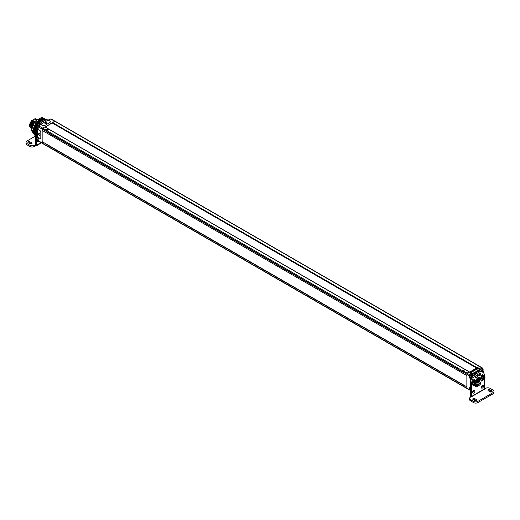 <?xml version="1.0" encoding="UTF-8"?>
<svg xmlns="http://www.w3.org/2000/svg" width="520" height="520" viewBox="0 0 520 520"><rect width="100%" height="100%" fill="white"/><g stroke="black" fill="none" stroke-linecap="round" stroke-linejoin="round"><path stroke-width="0.78" d="M479.863 366.49A0.617 0.358 120 0 0 479.531 366.399M466.863 388.265L42.159 143.052L466.863 388.265A0.617 0.358 120 0 0 467.142 388.57M42.159 130.403L42.159 141.661L466.863 386.867L466.863 375.609L42.159 130.403L42.777 129.63M467.233 373.497A0.617 0.358 120 0 0 466.863 374.212L42.159 129.006A0.617 0.358 120 0 1 42.588 128.251L47.047 130.702L49.225 129.448L45.311 129.656L49.225 129.395L47.047 130.656L42.705 128.141L44.876 126.887L49.225 129.395M39.852 125.216L39.852 124.416L40.677 123.935L39.462 123.637L46.416 119.62L47.288 120.127L48.113 119.645L47.762 119.847L48.809 120.049L50.674 118.97L54.672 121.277L45.13 127.036M466.993 388.544L42.282 143.345A0.617 0.358 120 0 1 42.159 143.059L42.777 142.279M479.778 366.399L55.068 121.199A0.617 0.358 120 0 0 54.763 121.225L52.234 123.091M47.197 144.833L463.847 385.379M47.197 132.184L463.847 372.729M476.574 368.082L52.215 122.999M45.234 127.017L52.13 123.032M37.973 127.712L36.764 128.407L37.46 129.207L37.46 128.557L38.155 128.96L38.155 126.802A0.734 0.429 -60 0 1 38.681 125.898L42.705 128.141M469.586 372.119L465.238 369.577L463.06 370.832L467.396 373.386L479.382 366.464A0.734 0.429 -60 0 1 479.752 366.425L482.56 368.043A0.734 0.429 120 0 0 482.19 368.082L480.324 369.161L481.104 369.61L472.843 374.381L472.062 373.932L470.191 375.011A0.734 0.429 120 0 0 469.671 375.915L469.671 376.376M469.586 372.086L465.673 372.34L469.586 372.099L467.409 373.353L463.06 370.832M469.671 375.915L466.863 374.29A0.734 0.429 -60 0 1 467.389 373.386L470.191 375.011M466.863 374.29L466.863 388.161A0.734 0.429 -60 0 0 467.019 388.499L469.826 390.124A0.734 0.429 120 0 0 470.191 390.084L470.281 390.032M477.932 381.959A2.308 1.333 120 0 0 479.434 379.925A2.308 1.333 120 0 0 479.082 378.079A2.308 1.333 120 0 0 477.932 378.196A2.308 1.333 120 0 0 476.424 380.224A2.308 1.333 120 0 0 476.775 382.076A2.308 1.333 120 0 0 477.932 381.959M483.496 372.827L483.496 370.994L482.723 370.546M482.709 368.505L482.709 368.381A0.734 0.429 120 0 0 482.56 368.043M482.241 371.917A1.657 0.956 -60 0 0 482.274 371.897L483.496 370.994L482.19 371.748A1.534 0.884 -60 0 1 482.06 371.813M481.111 371.339A1.657 0.956 -60 0 1 481.104 371.222L481.104 369.61L478.121 371.534M470.431 373.64C471.549 374.959 482.027 368.966 479.817 368.219C478.706 366.893 468.221 372.885 470.431 373.64M470.776 373.626C470.795 374.94 481.676 368.713 479.466 368.609C479.459 367.282 468.572 373.51 470.776 373.626L470.672 373.562M479.563 368.843L479.466 368.719C478.51 367.854 469.281 373.185 470.776 373.737M476.001 372.762L472.843 374.381L472.843 375.888A1.534 0.884 -60 0 1 472.771 376.382M471.952 377.851A1.657 0.956 -60 0 1 471.848 377.916L470.626 378.619L469.671 378.072L470.73 377.462M470.626 387.978L469.671 387.628L469.671 389.025M469.671 389.337L469.671 389.786A0.734 0.429 120 0 0 469.826 390.124M469.671 376.688L469.671 378.072M481.228 371.378A1.534 0.884 120 0 0 481.41 371.293L481.683 371.137M472.062 375.213L472.062 373.932M480.792 369.434A1.489 0.858 -60 0 1 482.411 368.322A1.489 0.858 -60 0 1 482.495 368.381M481.78 370.383A0.871 0.507 120 0 0 482.397 370.74A0.871 0.507 120 0 0 483.015 369.675A0.871 0.507 -60 0 0 482.397 369.317A0.871 0.507 -60 0 0 481.78 370.383M482.716 370.091L482.417 369.571L482.06 370.461L482.716 370.091L482.32 369.74M482.521 370.201L482.352 369.876M463.827 372.463L463.827 372.58A0.767 0.442 120 0 0 463.983 372.931M470.145 377.319C471.25 377.676 471.933 377.15 472.179 375.759L471.634 374.745A1.489 0.858 -60 0 0 470.49 375.141A1.489 0.858 -60 0 0 469.84 376.636A1.489 0.858 120 0 0 470.145 377.319L469.969 377.221A1.489 0.858 120 0 1 469.664 376.538A1.489 0.858 -60 0 1 470.314 375.043A1.489 0.858 -60 0 1 471.458 374.641A1.489 0.858 -60 0 1 471.543 374.706M470.828 376.707A0.871 0.507 120 0 0 471.445 377.065A0.871 0.507 120 0 0 472.062 375.999A0.871 0.507 -60 0 0 471.445 375.642A0.871 0.507 -60 0 0 470.828 376.707M471.763 376.415L471.471 375.901L471.107 376.786L471.763 376.415L471.367 376.064M471.569 376.526L471.4 376.2M463.827 385.229A0.767 0.442 120 0 1 463.834 385.119L463.827 385.229A0.767 0.442 120 0 0 463.983 385.58M470.314 387.998A1.489 0.858 -60 0 0 469.84 389.285A1.489 0.858 120 0 0 470.145 389.968L469.969 389.87A1.489 0.858 120 0 1 469.664 389.188A1.489 0.858 -60 0 1 470.138 387.894M478.368 380.673L478.452 379.385L477.516 380.594L477.796 380.991L478.368 380.673L478.017 380.471L478.374 379.704M477.678 380.569L478.017 380.471M478.472 380.218L478.121 380.016M478.121 380.653L477.776 380.451M42.185 143.227L38.311 140.992A0.734 0.429 -60 0 1 38.155 140.654L42.159 142.961A0.734 0.429 120 0 0 42.166 143.046M42.159 142.961L42.159 129.109A0.734 0.429 120 0 1 42.159 129.019M42.595 141.915A0.891 0.514 120 0 0 42.569 142.123A0.891 0.514 120 0 0 42.653 142.435M52.234 122.889L45.156 126.971M42.595 129.266A0.891 0.514 120 0 0 42.569 129.474A0.891 0.514 120 0 0 42.653 129.785M38.155 140.654L38.155 138.495L36.764 137.04L36.764 136.637L37.46 137.04L37.46 134.829L36.764 134.427L36.764 134.024L37.46 134.427L37.46 132.216L36.764 131.82L36.764 131.417L37.46 131.82L37.46 129.61L36.764 129.207L36.764 128.407L37.388 128.765M38.681 125.898L40.547 124.82L39.852 124.416M50.674 118.97A0.734 0.429 -60 0 1 51.044 118.931L54.919 121.173M42.029 123.565A2.151 1.242 0 0 0 41.398 124.442A2.151 1.242 0 0 0 42.725 125.587A2.151 1.242 0 0 0 45.071 125.32L49.673 122.662A2.151 1.242 0 0 0 50.303 121.778A2.151 1.242 0 0 0 48.977 120.634A2.151 1.242 0 0 0 46.631 120.9L42.029 123.611M37.811 136.181A2.151 1.242 -120 0 0 38.746 138.352A2.151 1.242 -120 0 0 40.404 138.924A2.151 1.242 -120 0 0 40.852 137.943L40.852 132.62A2.151 1.242 -120 0 0 39.916 130.455A2.151 1.242 -120 0 0 38.253 129.876A2.151 1.242 -120 0 0 37.811 130.865L37.856 136.162M37.46 137.69L37.46 138.093L37.46 137.69M37.46 131.417L37.46 131.82L37.46 131.417M37.388 131.378L36.764 131.014L36.764 131.417L37.388 130.656M37.46 134.024L37.46 134.427L37.46 134.024M37.388 133.984L36.764 133.627L36.764 134.024L37.388 133.263M37.46 136.637L37.46 137.04L37.46 136.637M37.388 136.597L36.764 136.234L36.764 136.637L37.388 135.876M39.78 124.423L39.462 123.637L40.261 124.098M39.377 130.013L39.331 130.039A2.093 1.209 60 0 0 38.285 129.935A2.093 1.209 60 0 0 37.856 130.891L37.856 136.208A2.093 1.209 60 0 0 39.331 138.769L39.338 138.775A2.093 1.209 60 0 0 40.385 138.879L40.619 138.743M39.384 130.019L39.338 130.039A2.093 1.209 60 0 1 40.82 132.6L40.82 137.923A2.093 1.209 60 0 1 40.385 138.879M39.488 135.278A1.228 1.228 0 0 1 38.656 133.828A0.982 0.566 60 0 1 39.331 133.601A0.982 0.566 60 0 1 40.02 134.713A0.982 0.566 60 0 1 39.488 135.278A0.982 0.566 60 0 1 39.331 135.207M45.032 125.34L49.641 122.635A2.093 1.209 180 0 0 50.252 121.784A2.093 1.209 180 0 0 49.641 120.933L49.634 120.926A2.093 1.209 180 0 0 46.677 120.926L42.068 123.585A2.093 1.209 180 0 0 41.457 124.442L41.457 124.735M45.032 125.301A2.093 1.209 180 0 1 42.081 125.301L42.068 125.294A2.093 1.209 180 0 1 41.457 124.442M45.156 123.513A0.982 0.566 180 0 1 45.019 122.811A1.228 1.228 0 0 1 46.683 122.811A0.982 0.566 180 0 1 46.462 123.552A0.982 0.566 180 0 1 45.156 123.513M33.729 123.903A6.052 3.497 120 0 0 32.897 125.905M32.637 126.594A5.324 3.075 -60 0 1 34.288 122.707M34.853 121.648A4.647 2.684 120 0 0 32.461 127.075M33.469 123.103L34.788 121.517L33.469 123.103L32.221 127.79M31.857 128.707L32.565 121.212L30.726 125.424L31.896 128.726M37.303 119.737L36.426 119.99M31.87 125.684L34.294 121.231L33.651 121.836L32.058 128.303M36.049 120.062L36.686 119.457L37.447 119.645L35.88 119.678M31.323 125.372L33.748 120.919L33.111 121.524L31.948 128.661M32.09 128.206L33.742 121.888L34.749 121.498M31.961 128.622L33.196 121.576L34.21 121.18M32.656 121.258L33.663 120.867M31.636 128.557L30.271 125.164L32.11 120.945L33.209 120.608L32.565 121.212M32.11 120.945L31.356 128.414M35.503 119.749L36.147 119.145L35.048 119.483L35.601 118.833L34.502 119.171L34.742 118.833L31.72 120.581L32.663 120.289L32.026 120.894M36.147 119.145L37.212 119.528M36.946 119.353L36.056 119.093M31.09 128.245L30.576 122.167L31.72 120.581M30.855 128.128L29.764 126.718A5.324 3.075 -60 0 1 30.576 122.167M35.601 118.833L36.666 119.216M36.407 119.041L35.516 118.781M34.418 119.126L34.794 119.048M34.964 119.438L35.34 119.366M30.238 124.742L32.578 120.244M30.271 125.164L30.764 125.151L33.117 120.556M34.742 118.833L35.256 118.872M47.333 145.028A0.767 0.442 -60 0 1 47.184 144.566M47.333 132.386A0.767 0.442 -60 0 1 47.184 131.917M26.897 144.742L29.946 146.497L29.946 145.294L26.897 143.54L26.897 144.742A3.075 1.774 180 0 1 26 143.488L26 142.285A3.075 1.774 180 0 1 26.897 141.031L35.373 136.136M29.946 146.497A3.075 1.774 0 0 0 34.288 146.497L34.288 145.294L35.373 144.664L35.373 145.873L34.288 146.497M28.463 142.87A1.157 0.67 180 0 1 29.841 142.987L31.421 143.904M41.074 142.584L36.419 145.269A1.476 0.852 60 0 1 36.114 145.945A1.476 0.852 60 0 1 35.373 145.873M36.419 145.269L36.419 132.724L35.373 132.119L35.373 144.463M44.09 120.88A9.223 5.324 120 0 0 41.789 122.206M39.657 124.352A9.223 5.324 120 0 0 38.948 125.307M37.785 127.322A9.223 5.324 120 0 0 37.479 127.992M36.959 129.402A9.223 5.324 120 0 0 36.419 132.724M39.078 141.434A1.638 0.943 -60 0 1 37.778 141.915A1.638 0.943 -60 0 1 37.434 141.167A1.638 0.943 -60 0 1 37.791 140.004M29.946 145.294A3.075 1.774 0 0 0 34.288 145.294M26.897 143.54A3.075 1.774 180 0 1 26 142.285M30.049 143.787L28.204 142.727A1.157 0.67 180 0 1 27.866 142.252A1.157 0.67 180 0 1 28.581 141.635A1.157 0.67 180 0 1 29.841 141.778L31.681 142.844A1.157 0.67 180 0 1 32.019 143.319A1.157 0.67 180 0 1 31.304 143.936A1.157 0.67 180 0 1 30.049 143.787M35.373 132.119A9.223 5.324 -60 0 1 38.857 123.448A9.223 5.324 -60 0 1 45.584 120.016M38.162 140.68A1.638 0.943 -60 0 1 37.44 141.291M470.496 400.829L470.496 399.626L473.538 401.382A3.075 1.774 0 0 0 477.887 401.382L493.103 392.6L493.103 393.803L477.887 402.584A3.075 1.774 0 0 1 473.538 402.584L470.496 400.829A3.075 1.774 180 0 1 469.599 399.575L469.599 398.372A3.075 1.774 180 0 1 470.496 397.118L484.627 388.759L484.796 389.064L471.757 396.591M470.496 399.626A3.075 1.774 180 0 1 469.599 398.372M484.673 388.934L485.713 388.336A3.075 1.774 0 0 1 490.054 388.336L493.103 390.091A3.075 1.774 180 0 1 494 391.346L494 392.548A3.075 1.774 180 0 1 493.103 393.803M476.326 400.745L474.74 399.828A1.157 0.67 0 0 0 473.363 399.718M488.579 390.929A1.157 0.67 180 0 1 489.95 391.047L491.537 391.957M484.627 377.052L484.627 376.415A9.223 5.324 120 0 0 482.716 372.19L481.669 371.592A9.223 5.324 -60 0 0 474.565 374.062A9.223 5.324 -60 0 0 470.541 383.338L470.541 395.889A1.476 0.852 -120 0 0 470.847 396.916M482.716 372.19A9.223 5.324 120 0 0 475.612 374.66A9.223 5.324 120 0 0 471.582 383.942L471.582 396.286M472.609 392.509A1.638 0.943 120 0 0 473.87 390.449A1.638 0.943 120 0 0 473.863 390.332M481.299 387.491A1.638 0.943 120 0 0 482.567 385.431A1.638 0.943 120 0 0 482.56 385.313M479.654 375.563A5.05 2.919 120 0 0 476.554 377.357A1.092 0.63 -60 0 1 475.67 377.696A1.092 0.63 -60 0 1 475.878 376.135A7.241 4.179 120 0 1 480.331 373.568A1.092 0.63 -60 0 1 480.538 373.62A1.092 0.63 -60 0 1 480.623 374.719A1.092 0.63 -60 0 1 479.654 375.563L478.615 374.966A1.092 0.63 120 0 0 479.719 373.633M478.615 374.966A5.05 2.919 120 0 0 475.527 376.734M475.449 386.12A7.241 4.179 120 0 0 479.284 383.617A1.092 0.63 120 0 0 479.635 383.019M482.131 375.798A7.241 4.179 120 0 0 481.923 374.907M473.831 379.672A5.05 2.919 120 0 0 473.571 380.718M484.627 378.82L484.627 388.759M494 391.346A3.075 1.774 180 0 1 493.103 392.6M473.109 399.568L474.949 400.628A1.157 0.67 0 0 0 476.209 400.777A1.157 0.67 0 0 0 476.925 400.16A1.157 0.67 0 0 0 476.58 399.685L474.74 398.619A1.157 0.67 0 0 0 473.479 398.476A1.157 0.67 0 0 0 472.765 399.094A1.157 0.67 0 0 0 473.109 399.568M489.95 389.838L491.797 390.904A1.157 0.67 180 0 1 492.135 391.378A1.157 0.67 180 0 1 491.419 391.989A1.157 0.67 180 0 1 490.159 391.846L488.319 390.78A1.157 0.67 180 0 1 487.981 390.312A1.157 0.67 180 0 1 488.696 389.695A1.157 0.67 180 0 1 489.95 389.838L489.95 391.047M476.326 382.818A3.198 1.846 120 0 0 476.509 382.947A3.198 1.846 120 0 0 478.972 382.09A3.198 1.846 120 0 0 480.363 378.872A3.198 1.846 120 0 0 479.7 377.41A3.198 1.846 120 0 0 477.237 378.268A3.198 1.846 120 0 0 475.846 381.485A3.198 1.846 120 0 0 475.897 382.031M474.916 391.053A1.638 0.943 120 0 0 474.578 390.306A1.638 0.943 120 0 0 473.317 390.741A1.638 0.943 120 0 0 472.602 392.385A1.638 0.943 120 0 0 472.94 393.14A1.638 0.943 120 0 0 474.201 392.697A1.638 0.943 120 0 0 474.916 391.053M483.606 386.035A1.638 0.943 120 0 0 483.269 385.288A1.638 0.943 120 0 0 482.007 385.723A1.638 0.943 120 0 0 481.293 387.368A1.638 0.943 120 0 0 481.631 388.122A1.638 0.943 120 0 0 482.892 387.679A1.638 0.943 120 0 0 483.606 386.035M480.331 384.222A1.092 0.63 -60 0 0 480.538 382.662A1.092 0.63 -60 0 0 479.654 383A5.05 2.919 120 0 1 476.554 384.787A1.092 0.63 -60 0 0 475.585 385.638A1.092 0.63 -60 0 0 475.67 386.737A1.092 0.63 -60 0 0 475.878 386.789A7.241 4.179 120 0 0 480.331 384.222L479.284 383.617M482.768 379.932A7.241 4.179 120 0 1 482.716 380.081A1.092 0.63 -60 0 1 481.475 381.043A1.092 0.63 -60 0 1 481.325 380.113A5.05 2.919 120 0 0 481.364 379.99M481.371 376.616A5.05 2.919 120 0 0 481.325 376.526A1.092 0.63 -60 0 1 481.572 375.265A1.092 0.63 -60 0 1 482.567 374.79A1.092 0.63 -60 0 1 482.716 374.946L482.359 374.738M482.918 375.382A7.241 4.179 120 0 0 482.716 374.946M473.291 380.939A7.241 4.179 120 0 1 473.493 380.269A1.092 0.63 -60 0 1 474.734 379.308A1.092 0.63 -60 0 1 474.884 380.244A5.05 2.919 120 0 0 474.838 380.387M473.35 385.119A7.241 4.179 120 0 0 473.493 385.411A1.092 0.63 -60 0 0 473.642 385.567A1.092 0.63 -60 0 0 474.663 385.047M473.466 384.566L472.836 383.682L473.584 381.856L472.823 383.572L473.896 384.169L474.454 382.363L473.896 384.169L474.454 385.132M472.836 383.591L473.466 381.914L474.786 381.193L475.69 381.732L475.15 382.194L475.15 384.488L475.703 384.416L476.346 382.759L475.651 381.693L474.637 381.251M474.923 384.657L474.715 382.005L475.241 382.109M473.506 381.953L474.539 382.512L474.981 381.856M476.346 382.759L475.676 384.423L474.981 384.625M474.442 385.138L472.862 383.708L474.376 385.125L474.981 384.69A1.417 0.819 -60 0 1 474.403 384.69A1.417 0.819 -60 0 1 474.162 383.643A1.417 0.819 -60 0 1 474.981 382.395M475.241 382.246A1.417 0.819 -60 0 1 475.813 382.246A1.417 0.819 -60 0 1 476.053 383.292A1.417 0.819 -60 0 1 475.241 384.534M474.357 384.663A1.417 0.819 120 0 0 474.89 384.637L474.981 384.69M474.89 384.637L474.89 382.466M474.981 384.826L474.539 385.079M475.15 384.488A1.417 0.819 120 0 0 475.956 383.279A1.417 0.819 120 0 0 475.768 382.219M475.703 384.416L475.215 384.735M475.768 381.843A2.554 1.476 -60 0 0 475.241 380.588A2.554 1.476 -60 0 0 473.96 380.718A2.554 1.476 120 0 0 472.29 382.967A2.554 1.476 120 0 0 472.68 385.021L472.478 384.904A2.554 1.476 120 0 1 472.089 382.85A2.554 1.476 120 0 1 473.759 380.601A2.554 1.476 -60 0 1 475.04 380.471A2.554 1.476 -60 0 1 475.137 380.536M473.96 384.891L473.96 384.891A2.554 1.476 120 0 1 472.68 385.021M481.546 378.547L482.586 379.145L483.145 377.344L482.586 379.145L483.08 380.12L483.672 379.665A1.417 0.819 -60 0 1 483.093 379.672A1.417 0.819 -60 0 1 482.853 378.625A1.417 0.819 -60 0 1 483.672 377.377L483.672 376.838L483.145 377.344L482.274 376.838L481.559 378.69L482.163 376.896L481.546 378.547M483.587 377.084L483.229 377.494L482.163 376.896L483.327 376.233M484.328 376.668L483.425 376.175M483.418 376.181L484.387 376.714L483.672 376.838M483.62 379.639L483.672 377.377M485.03 377.722L484.374 376.831L483.847 377.175L483.672 379.606M483.932 377.228A1.417 0.819 -60 0 1 484.51 377.221A1.417 0.819 -60 0 1 484.75 378.274A1.417 0.819 -60 0 1 483.932 379.516M483.054 379.646A1.417 0.819 120 0 0 483.587 379.62L483.672 379.665M483.587 379.62L483.587 377.449M483.847 379.47A1.417 0.819 120 0 0 484.653 378.261A1.417 0.819 120 0 0 484.465 377.201M483.906 379.71L485.03 377.624L484.38 379.373M482.163 376.896L483.476 376.175L485.03 377.624L484.4 376.747M484.458 376.818A2.554 1.476 -60 0 0 483.932 375.57A2.554 1.476 -60 0 0 482.651 375.7A2.554 1.476 120 0 0 480.981 377.949A2.554 1.476 120 0 0 481.377 380.003L481.175 379.88A2.554 1.476 120 0 1 480.779 377.832A2.554 1.476 120 0 1 482.45 375.583A2.554 1.476 -60 0 1 483.73 375.453A2.554 1.476 -60 0 1 483.828 375.518M482.657 379.873A2.554 1.476 -60 0 1 482.651 379.873A2.554 1.476 120 0 1 481.377 380.003M41.789 120.894A8.912 5.148 120 0 0 35.373 131.865A8.912 5.148 120 0 0 35.38 131.989M35.367 134.641L33.586 133.523L35.334 134.635M33.651 133.276L35.321 134.531M34.73 131.879L31.545 130.039L34.749 121.784L37.934 123.624L35.815 127.738L34.73 131.879A9.835 5.681 120 0 0 34.73 132.6L35.373 134.212M35.055 133.633L33.312 132.633L35.041 133.51M33.228 132.08L34.964 132.951M37.934 123.624A9.835 5.681 -60 0 1 38.474 122.954L39.215 122.525L37.498 121.466L39.215 122.525M45.916 119.828L45.422 119.301A9.835 5.681 -60 0 0 44.883 119.255L41.477 120.549L39.24 122.466M35.386 131.476A0.767 0.442 120 0 0 35.373 132.243M38.766 123.455A0.767 0.442 120 0 0 38.188 124.189M35.373 135.681L34.418 134.901M34.053 134.225L31.545 130.761L34.73 132.6M31.545 130.039A9.835 5.681 120 0 0 31.538 130.403A9.835 5.681 120 0 0 31.545 130.761M38.474 122.954L35.288 121.115A9.835 5.681 120 0 0 34.749 121.784M35.288 121.115L41.698 117.416A9.835 5.681 120 0 1 42.237 117.462L45.422 119.301M44.883 119.255L41.698 117.416M37.629 124.416L35.887 123.409L37.551 124.442M33.397 129.838L34.014 126.9L35.809 123.442M42.036 118.755L44.031 119.528M41.496 118.898L41.821 118.632L43.537 119.626L41.821 118.632M40.95 119.087L41.307 118.788L43.03 119.782L41.307 118.788M40.398 119.32L40.788 118.989L42.517 119.99M39.819 119.594L40.261 119.242L41.997 120.244L40.261 119.242M37.498 121.466L39.741 119.548L41.477 120.549M33.358 129.935L34.983 131.105M33.228 130.26L34.964 131.261L33.241 130.104M33.397 132.171L33.306 132.502M35.041 133.62L33.312 132.633M33.508 132.743L35.165 134.037M35.172 134.154L33.423 133.035M35.321 134.615L33.599 133.633M33.832 133.77L35.373 134.901M33.8 134.076L35.373 134.986L33.781 133.978M35.373 135.233L34.014 134.394L35.373 135.174M35.373 135.428L34.288 134.758L35.373 135.388M34.606 135.012L35.373 135.531M35.373 135.551L34.599 135.077M35.373 135.616L34.938 135.35M35.334 135.629L34.964 135.415M34.97 132.938L33.228 131.937M477.165 367.738L52.475 122.544M479.459 366.425L54.763 121.225M466.863 374.212L42.159 129.006M467.291 373.451L42.588 128.251M465.192 369.603L49.225 129.448M475.846 381.381A2.951 1.703 120 0 0 477.932 382.486A2.951 1.703 120 0 0 480.019 378.924A2.951 1.703 120 0 0 478.017 377.624M480.019 378.826A3.075 1.774 120 0 0 479.382 377.364A3.075 1.774 120 0 0 479.122 377.26M476.359 382.714A3.075 1.774 120 0 0 477.841 382.538M470.626 378.619L470.626 382.063M473.018 374.478L473.018 375.888A1.657 0.956 -60 0 1 473.012 376.012M482.274 371.897L481.41 371.293M482.19 368.082L479.382 366.464M473.018 375.888L472.154 375.486M472.154 377.455A1.534 0.884 -60 0 1 471.757 377.767L470.457 378.521L470.457 388.076M471.848 377.916L471.094 377.384M469.671 389.786L466.863 388.161M480.968 369.538A1.489 0.858 -60 0 1 482.586 368.42L482.411 368.322M482.742 370.032L482.378 369.818M471.79 376.356L471.425 376.142M477.315 380.653A1.144 0.663 120 0 0 478.121 381.121A1.144 0.663 120 0 0 478.933 379.724A1.144 0.663 120 0 0 478.121 379.256A1.144 0.663 120 0 0 477.315 380.653M478.712 379.918L478.368 379.717M478.472 380.543L478.121 380.341M37.46 128.557L38.155 128.154M38.155 126.802L42.159 129.109M36.764 137.04L37.46 137.436M36.764 129.207L37.46 129.61M36.764 131.82L37.46 132.216M36.764 134.427L37.46 134.829M38.155 139.165A1.489 0.858 120 0 0 37.973 139.952A1.489 0.858 -60 0 0 38.155 140.53M39.617 125.353A1.489 0.858 120 0 0 38.538 125.912A1.489 0.858 120 0 0 37.973 127.309A1.489 0.858 -60 0 0 38.155 127.888M50.57 119.028A1.489 0.858 120 0 0 49.387 119.71M31.681 142.844L31.681 143.787M29.841 141.778L29.841 142.987M473.538 401.382L473.538 402.584M470.541 383.338L471.582 383.942M476.554 377.357L475.521 376.76M475.878 386.789L475.521 386.581M474.884 380.244L473.85 379.646M477.887 401.382L477.887 402.584M476.58 399.685L476.58 400.628M474.74 398.619L474.74 399.828M491.797 390.904L491.797 391.846M475.15 381.953L475.592 381.7L474.734 381.193L473.584 381.856L474.454 382.363L474.89 382.109M473.519 384.637L474.39 385.138L474.955 384.885M483.229 380.062L483.672 379.808M481.52 378.553L482.216 379.613L481.559 378.69L483.067 380.107L483.646 379.866M34.053 134.251L35.373 135.012M33.826 133.835L35.373 134.732M33.456 133.153L35.159 134.134M33.481 132.892L35.217 133.894M33.371 132.366L35.106 133.367M33.332 129.974L35.068 130.982M33.371 129.675L35.106 130.676M33.306 129.61L35.041 130.611M33.332 129.448L35.068 130.455M33.423 129.331L35.165 130.332M33.481 129.019L35.217 130.019M33.423 128.941L35.165 129.948M33.456 128.778L35.197 129.785M33.559 128.667L35.295 129.669M33.631 128.349L35.373 129.357M33.586 128.265L35.321 129.272M33.624 128.102L35.367 129.109M33.729 127.992L35.471 128.999M33.826 127.68L35.562 128.68M33.781 127.582L35.523 128.59M33.832 127.419L35.575 128.421M33.937 127.322L35.678 128.323M34.053 127.004L35.789 128.005M34.014 126.9L35.757 127.901M34.08 126.737L35.815 127.738M34.19 126.646L35.926 127.647M34.313 126.328L36.056 127.328M34.288 126.217L36.029 127.218M34.359 126.055L36.101 127.056M34.47 125.97L36.212 126.971M34.613 125.658L36.355 126.659M34.599 125.541L36.335 126.542M34.678 125.379L36.413 126.386M34.788 125.307L36.523 126.308M34.944 124.995L36.686 126.002M34.938 124.878L36.68 125.879M35.022 124.716L36.764 125.723M35.133 124.651L36.874 125.658M35.308 124.352L37.05 125.353M35.308 124.222L37.05 125.229M35.406 124.072L37.141 125.073M35.516 124.013L37.252 125.021M35.698 123.721L37.44 124.728M35.711 123.591L37.447 124.592M45.507 119.418L46.066 119.743L45.513 119.431M42.218 118.573L43.953 119.574M42.12 118.684L43.855 119.691M41.711 118.677L43.453 119.684M41.62 118.801L43.355 119.802M41.197 118.84L42.932 119.841M41.106 118.97L42.841 119.971M40.671 119.054L42.406 120.055M40.586 119.184L42.322 120.185M40.144 119.314L41.88 120.322M40.059 119.451L41.802 120.458M39.611 119.626L41.346 120.634M39.539 119.769L41.275 120.77M39.293 119.931L41.035 120.933M39.208 119.892L40.95 120.9M39.085 119.984L40.82 120.991M39.02 120.127L40.755 121.134M38.773 120.309L40.514 121.316M38.688 120.289L40.423 121.29M38.558 120.387L40.3 121.394M38.499 120.53L40.242 121.537M38.266 120.737L40.001 121.739M38.168 120.724L39.91 121.726M38.044 120.835L39.787 121.836M37.992 120.978L39.735 121.979M37.759 121.199L39.501 122.206M37.661 121.199L39.403 122.206M37.544 121.323L39.279 122.323M469.671 372.067L45.058 126.919M476.307 382.688L477.906 382.544C480.044 380.673 480.532 378.95 479.382 377.364L479.2 377.26M483.529 372.873L483.529 371.072M481.423 371.82L481.137 369.694M481.098 370.994C482.203 371.351 482.885 370.832 483.132 369.434L482.586 368.42M470.145 389.968L470.541 390.098M476.365 381.628C478.25 381.771 479.206 381.004 479.219 379.321L478.491 377.943M39.78 125.262L39.78 124.371L40.43 123.994M37.388 128.966L38.155 128.07M37.388 137.93L36.693 136.396M37.388 131.573L37.388 129.649L36.693 129.252L36.693 128.564M37.388 134.186L37.388 132.262L36.693 131.859L36.693 131.177M37.388 136.792L37.388 134.869L36.693 134.472L36.693 133.783M39.566 123.494L46.416 119.541L47.288 120.042L47.938 119.665M38.285 140.634L37.739 139.62L38.155 138.495M38.285 127.985L37.739 126.978C37.849 125.703 38.526 125.184 39.773 125.411M48.691 120.653C48.802 119.379 49.478 118.859 50.726 119.087M36.114 145.945L41.503 142.831M35.373 135.453L34.313 134.843M35.373 135.252L34.041 134.478M46.105 119.717L45.455 119.347M45.884 119.659L45.532 119.457M44.057 119.535L42.315 118.528M42.53 119.99L40.788 118.989"/></g></svg>
